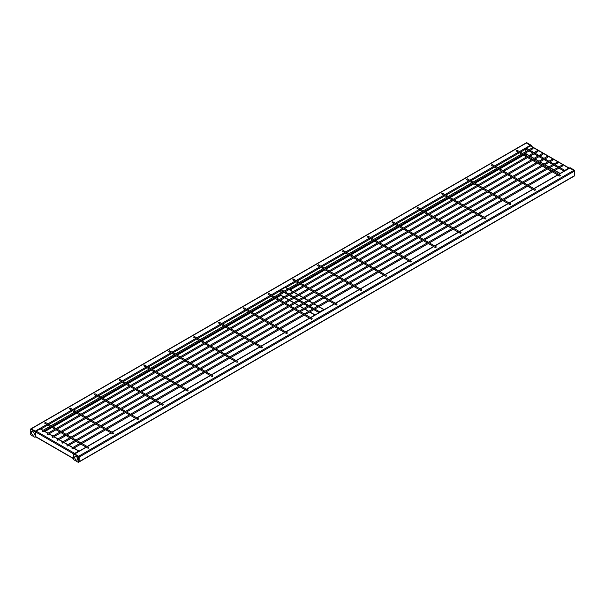 <?xml version="1.0" encoding="UTF-8"?>
<svg xmlns="http://www.w3.org/2000/svg" width="605" height="605" viewBox="0 0 605 605"><rect width="100%" height="100%" fill="white"/><g stroke="black" fill="none" stroke-linecap="round" stroke-linejoin="round"><path stroke-width="0.91" d="M562.09 165.233L562.839 165.664L562.468 165.876M71.942 448.222L72.577 448.887L71.942 448.222M557.129 162.367L557.87 162.798L557.5 163.01M66.981 445.356L67.616 446.021L66.981 445.356M552.168 159.501L552.909 159.932L552.539 160.151M62.02 442.489L62.655 443.162L62.02 442.489M547.2 156.635L547.948 157.066L547.578 157.285M57.051 439.623L57.687 440.296L57.051 439.623M542.239 153.768L542.98 154.199L542.609 154.419M52.09 436.757L52.726 437.43L52.09 436.757M537.278 150.902L538.019 151.333L537.648 151.553M47.13 433.891L47.765 434.564L47.13 433.891M532.309 148.043L533.058 148.467L532.687 148.686M42.161 431.025L42.796 431.698L42.161 431.025M45.02 423.213L44.641 423.001L45.39 422.57M88.822 447.647L88.186 448.32L88.822 447.647M491.736 165.309L491.366 165.089L492.107 164.658M535.538 189.736L534.903 190.409L535.538 189.736M69.832 408.889L69.462 408.67L70.21 408.246M113.634 433.316L112.999 433.989L113.634 433.316M94.652 394.558L94.282 394.347L95.023 393.916M138.454 418.993L137.819 419.658L138.454 418.993M119.472 380.235L119.094 380.016L119.843 379.585M163.274 404.662L162.639 405.335L163.274 404.662M144.285 365.904L143.914 365.685L144.663 365.261M188.087 390.331L187.452 391.004L188.087 390.331M169.105 351.573L168.734 351.361L169.476 350.93M212.907 376.007L212.272 376.673L212.907 376.007M193.925 337.25L193.547 337.03L194.296 336.599M237.727 361.677L237.092 362.35L237.727 361.677M218.738 322.919L218.367 322.699L219.116 322.276M262.54 347.346L261.904 348.019L262.54 347.346M243.558 308.588L243.187 308.376L243.928 307.945M287.36 333.022L286.725 333.688L287.36 333.022M268.378 294.264L268 294.045L268.749 293.614M312.18 318.691L311.545 319.364L312.18 318.691M293.191 279.934L292.82 279.714L293.569 279.291M337 304.36L336.357 305.033L337 304.36M318.011 265.603L317.64 265.391L318.381 264.96M361.813 290.037L361.177 290.702L361.813 290.037M342.831 251.279L342.46 251.06L343.201 250.629M386.633 275.706L385.998 276.379L386.633 275.706M367.643 236.948L367.273 236.737L368.022 236.305M411.453 261.375L410.818 262.048L411.453 261.375M392.464 222.617L392.093 222.406L392.834 221.974M436.265 247.052L435.63 247.717L436.265 247.052M417.284 208.294L416.913 208.075L417.654 207.644M461.086 232.721L460.45 233.394L461.086 232.721M442.096 193.963L441.726 193.751L442.474 193.32M485.906 218.39L485.27 219.063L485.906 218.39M466.916 179.632L466.546 179.42L467.287 178.989M510.718 204.066L510.083 204.732L510.718 204.066M516.549 150.978L516.178 150.766L516.927 150.335M560.359 175.405L559.723 176.078L560.359 175.405M574.75 175.548L574.251 175.836A0.703 0.408 60 0 1 574.107 176.161L574.606 175.874A0.703 0.408 -120 0 0 574.75 175.548L574.75 170.965A0.703 0.408 -120 0 0 574.251 170.103L570.281 167.812A0.703 0.408 -120 0 0 569.933 167.782L569.434 168.061A0.703 0.408 60 0 1 569.789 168.099L573.759 170.391A0.703 0.408 60 0 1 574.251 171.253L574.251 175.836L79.142 461.691A0.703 0.408 60 0 1 78.642 461.978A0.703 0.408 60 0 1 78.151 462.258L74.181 459.966A0.703 0.408 60 0 1 73.681 459.112L73.681 454.521A0.703 0.408 60 0 1 74.181 454.234L78.151 456.533A0.703 0.408 60 0 1 78.642 457.388L78.642 461.978L79.142 461.691L79.142 457.1L79.142 461.691A0.703 0.408 -120 0 1 78.998 462.008L574.107 176.161A0.703 0.408 60 0 1 573.759 176.123M86.311 447.231L74.672 453.954A0.703 0.408 -120 0 0 74.324 453.916A0.703 0.408 60 0 1 74.672 453.954L78.642 456.246A0.703 0.408 60 0 1 79.142 457.1A0.703 0.408 -120 0 0 78.642 456.246L78.151 456.533M531.319 146.228L531.319 145.888A0.703 0.408 -120 0 0 530.819 145.034L526.849 142.742A0.703 0.408 -120 0 0 526.501 142.704L526.002 142.992A0.703 0.408 60 0 1 526.358 143.022L31.241 428.877A0.703 0.408 -120 0 0 30.893 428.839A0.703 0.408 60 0 1 31.241 428.877L35.211 431.168A0.703 0.408 60 0 1 35.71 432.03L35.71 436.613A0.703 0.408 60 0 1 35.211 436.901A0.703 0.408 60 0 1 34.719 437.188L30.749 434.897A0.703 0.408 60 0 1 30.25 434.035L30.25 429.452A0.703 0.408 60 0 1 30.749 429.164L34.719 431.456A0.703 0.408 60 0 1 35.211 432.318L35.211 436.901L35.71 436.613A0.703 0.408 120 0 0 35.854 436.939L73.681 458.772M30.394 429.127L526.002 142.992A0.703 0.408 60 0 1 526.358 143.022L530.328 145.321A0.703 0.408 60 0 1 530.782 145.911A0.703 0.408 60 0 0 530.328 145.321L526.358 143.022L526.849 142.742M564.609 170.852L569.01 168.311M564.374 170.988A0.703 0.408 -60 0 1 564.82 170.391L568.791 168.099A0.703 0.408 -60 0 1 569.245 168.175M525.858 152.8L525.858 153.625A0.703 0.408 120 0 0 526.002 153.95L528.853 155.591M569.146 168.061L530.676 145.858A0.703 0.408 120 0 0 530.328 145.888L526.358 148.187A0.703 0.408 120 0 0 525.858 149.042L525.858 151.59M319.531 312.346L323.932 309.805M319.296 312.482A0.703 0.408 -60 0 1 319.75 311.885L323.72 309.594A0.703 0.408 -60 0 1 324.174 309.669M280.788 294.295L280.788 295.119A0.703 0.408 120 0 0 280.932 295.444L283.775 297.085M288.154 288.827L285.605 287.352A0.703 0.408 120 0 0 285.25 287.383L281.28 289.674A0.703 0.408 120 0 0 280.788 290.536L280.788 293.077M74.46 453.841L78.862 451.3M74.218 453.977A0.703 0.408 -60 0 1 74.672 453.379L78.642 451.088A0.703 0.408 -60 0 1 79.096 451.164M43.084 430.314L40.527 428.839A0.703 0.408 120 0 0 40.18 428.877L36.209 431.168A0.703 0.408 120 0 0 35.71 432.03L35.71 436.613L73.681 458.537M77.667 459.119A2.125 1.225 60 0 1 77.221 460.087A2.125 1.225 60 0 1 75.587 459.52A2.125 1.225 60 0 1 74.665 457.38A2.125 1.225 60 0 1 75.103 456.412A2.125 1.225 60 0 1 76.737 456.979A2.125 1.225 60 0 1 77.667 459.119M74.181 454.234L74.672 453.954L78.642 456.246L573.759 170.391A0.703 0.408 60 0 1 574.251 171.253L78.642 457.388M34.235 434.042A2.125 1.225 60 0 1 33.797 435.01A2.125 1.225 60 0 1 32.156 434.443A2.125 1.225 60 0 1 31.233 432.31A2.125 1.225 60 0 1 31.672 431.335A2.125 1.225 60 0 1 33.305 431.902A2.125 1.225 60 0 1 34.235 434.042M35.755 436.825L35.566 436.939A0.703 0.408 -120 0 0 35.71 436.613L35.71 432.03A0.703 0.408 -120 0 0 35.211 431.168L34.719 431.456M30.749 429.164L31.241 428.877L35.211 431.168L46.85 424.453M574.107 176.161A0.703 0.408 60 0 0 574.251 175.836L574.251 171.253L574.75 170.965M558.695 174.27L569.434 168.061A0.703 0.408 60 0 1 569.789 168.099L558.899 174.384M574.251 170.103L573.759 170.391L569.789 168.099L570.281 167.812M557.84 174.996L534.079 188.715M533.028 189.32L509.259 203.046M508.208 203.651L484.446 217.369M483.387 217.982L459.626 231.7M458.575 232.305L434.806 246.031M433.755 246.636L409.993 260.354M408.935 260.967L385.173 274.685M384.122 275.29L360.353 289.016M359.302 289.621L335.541 303.339M334.482 303.952L310.72 317.67M309.669 318.275L285.9 332.001M284.849 332.606L261.088 346.325M260.029 346.937L236.268 360.656M235.216 361.261L211.448 374.987M210.396 375.592L186.635 389.31M185.576 389.923L161.815 403.641M160.764 404.246L136.995 417.972M135.944 418.577L112.182 432.295M111.123 432.908L87.362 446.626M529.057 155.47L525.858 153.625L524.399 154.472M523.348 155.077L499.586 168.803M498.528 169.408L474.766 183.126M473.715 183.738L449.946 197.457M448.895 198.062L425.126 211.788M424.075 212.393L400.313 226.111M399.262 226.724L375.493 240.442M374.442 241.047L350.673 254.766M349.622 255.378L325.861 269.096M324.809 269.709L301.04 283.427M299.989 284.032L289.924 289.84M283.979 296.964L280.788 295.119L276.22 297.751M275.169 298.363L251.408 312.082M250.357 312.694L226.588 326.413M225.536 327.018L201.768 340.736M200.716 341.349L176.955 355.067M175.896 355.672L152.135 369.398M151.084 370.003L127.315 383.721M126.264 384.334L102.502 398.052M101.443 398.657L77.682 412.383M76.631 412.988L52.862 426.707M51.811 427.319L44.853 431.335M530.819 145.034L519.438 151.605M518.387 152.21L494.618 165.936M493.567 166.541L469.798 180.26M468.746 180.872L444.985 194.591M443.934 195.196L420.165 208.922M419.114 209.527L395.345 223.245M394.294 223.858L370.532 237.576M369.481 238.181L345.712 251.907M344.661 252.512L320.892 266.23M319.841 266.843L296.079 280.561M295.028 281.166L271.259 294.892M270.208 295.497L246.439 309.215M245.388 309.828L221.627 323.546M220.568 324.151L196.806 337.877M195.755 338.482L171.986 352.201M170.935 352.813L147.174 366.532M146.115 367.137L122.354 380.855M121.302 381.468L97.534 395.186M96.482 395.799L72.721 409.517M71.662 410.122L47.901 423.84M528.059 150.312L525.858 149.042L520.429 152.18M519.377 152.785L495.608 166.504M494.557 167.116L470.796 180.834M469.745 181.439L445.976 195.165M444.925 195.77L421.156 209.489M420.104 210.101L396.343 223.82M395.284 224.425L371.523 238.151M370.472 238.756L346.703 252.474M345.652 253.087L321.89 266.805M320.832 267.41L297.07 281.136M296.019 281.741L285.953 287.549M282.989 291.807L280.788 290.536L272.25 295.459M271.199 296.072L247.437 309.79M246.379 310.395L222.617 324.121M221.566 324.726L197.797 338.445M196.746 339.057L172.985 352.776M171.926 353.38L148.164 367.106M147.113 367.711L123.344 381.43M122.293 382.042L98.532 395.761M97.473 396.366L73.712 410.092M72.66 410.697L48.892 424.415M47.84 425.028L40.875 429.043M530.109 156.082L534.018 158.336M535.07 158.949L538.979 161.202M540.038 161.815L543.948 164.068M544.999 164.681L548.909 166.935M549.96 167.547L553.87 169.801M554.929 170.413L560.147 173.423M529.118 150.925L533.028 153.178M534.079 153.791L537.989 156.045M539.04 156.657L542.95 158.911M544.008 159.523L547.918 161.777M548.969 162.39L552.879 164.643M553.93 165.248L557.84 167.509M558.899 168.114L564.125 171.132M526.358 148.187L529.057 149.745M530.109 150.35L534.018 152.611M535.07 153.216L538.979 155.47M540.038 156.082L543.948 158.336M544.999 158.949L548.909 161.202M549.96 161.815L553.87 164.068M554.929 164.681L558.839 166.935M559.89 167.547L564.82 170.391M530.328 145.888L568.791 168.099M285.031 297.577L288.94 299.83M289.999 300.443L293.909 302.697M294.96 303.309L298.87 305.563M299.921 306.168L303.831 308.429M304.89 309.034L308.8 311.295M309.851 311.9L315.076 314.918M284.04 292.419L287.95 294.673M289.001 295.278L292.918 297.539M293.97 298.144L297.879 300.405M298.93 301.01L302.84 303.271M303.891 303.876L307.809 306.138M308.86 306.743L312.77 309.004M313.821 309.609L319.047 312.626M281.28 289.674L283.979 291.232M285.031 291.844L288.948 294.098M289.999 294.711L293.909 296.964M294.96 297.577L298.87 299.83M299.921 300.443L303.839 302.697M304.89 303.302L308.8 305.563M309.851 306.168L313.761 308.429M314.812 309.034L319.75 311.885M285.25 287.383L287.95 288.94M289.001 289.553L292.918 291.807M293.97 292.419L297.879 294.673M298.93 295.278L302.84 297.539M303.891 298.144L307.809 300.405M308.86 301.01L312.77 303.271M313.821 303.876L317.731 306.138M318.782 306.743L323.72 309.594M35.211 432.318L35.71 432.03L73.969 454.121M36.209 431.168L74.672 453.379M40.18 428.877L42.879 430.435M43.931 431.04L47.84 433.301M48.892 433.906L52.801 436.167M53.86 436.772L57.77 439.033M58.821 439.638L62.731 441.9M63.782 442.505L67.692 444.766M68.751 445.371L72.66 447.632M73.712 448.237L78.642 451.088M562.204 164.991L72.055 447.98M562.726 165.906L72.577 448.887M557.235 162.125L67.087 445.114M557.765 163.04L67.616 446.021M552.274 159.259L62.126 442.247M552.804 160.174L62.655 443.162M547.313 156.393L57.165 439.381M547.835 157.308L57.687 440.296M542.345 153.534L52.196 436.515M542.874 154.441L52.726 437.43M537.384 150.668L47.235 433.649M537.913 151.575L47.765 434.564M532.423 147.802L42.274 430.783M532.944 148.709L42.796 431.698M44.755 423.243L50.041 426.298M51.1 426.903L55.01 429.164M56.061 429.769L59.971 432.03M61.022 432.636L64.932 434.897M65.99 435.502L69.9 437.763M70.951 438.368L74.861 440.629M75.912 441.234L79.822 443.488M80.881 444.1L88.186 448.32M45.277 422.328L51.1 425.686M52.151 426.298L56.061 428.552M57.112 429.164L61.022 431.418M62.081 432.03L65.99 434.284M67.042 434.897L70.951 437.15M72.003 437.763L75.912 440.017M76.971 440.629L80.881 442.883M81.932 443.488L88.708 447.405M491.472 165.331L496.765 168.387M497.817 168.992L501.727 171.253M502.778 171.858L506.688 174.119M507.739 174.724L511.656 176.985M512.707 177.59L516.617 179.851M517.668 180.456L521.578 182.718M522.629 183.323L526.547 185.584M527.598 186.189L534.903 190.409M492.001 164.424L497.817 167.782M498.868 168.387L502.778 170.648M503.829 171.253L507.739 173.506M508.797 174.119L512.707 176.373M513.758 176.985L517.668 179.239M518.719 179.851L522.629 182.105M523.688 182.718L527.598 184.971M528.649 185.584L535.433 189.494M69.567 408.912L74.861 411.967M75.912 412.58L79.822 414.833M80.881 415.446L84.791 417.7M85.842 418.305L89.752 420.566M90.803 421.171L94.713 423.432M95.772 424.037L99.681 426.298M100.732 426.903L104.642 429.164M105.693 429.769L112.999 433.989M70.097 408.004L75.912 411.362M76.971 411.967L80.881 414.228M81.932 414.833L85.842 417.095M86.893 417.7L90.803 419.961M91.862 420.566L95.772 422.827M96.823 423.432L100.732 425.686M101.784 426.298L105.693 428.552M106.752 429.164L113.528 433.074M94.388 394.589L99.681 397.644M100.732 398.249L104.642 400.502M105.693 401.115L109.603 403.369M110.662 403.981L114.572 406.235M115.623 406.847L119.533 409.101M120.584 409.714L124.494 411.967M125.553 412.58L129.462 414.833M130.514 415.446L137.819 419.658M94.917 393.673L100.732 397.031M101.784 397.644L105.693 399.897M106.752 400.502L110.662 402.764M111.713 403.369L115.623 405.63M116.674 406.235L120.584 408.496M121.643 409.101L125.553 411.362M126.604 411.967L130.514 414.228M131.565 414.833L138.348 418.751M119.208 380.258L124.494 383.313M125.553 383.918L129.462 386.179M130.514 386.784L134.423 389.045M135.475 389.65L139.384 391.911M140.443 392.516L144.353 394.778M145.404 395.383L149.314 397.644M150.365 398.249L154.275 400.502M155.334 401.115L162.639 405.335M119.729 379.343L125.553 382.7M126.604 383.313L130.514 385.566M131.565 386.179L135.475 388.433M136.533 389.045L140.443 391.299M141.494 391.911L145.404 394.165M146.455 394.778L150.365 397.031M151.424 397.644L155.334 399.897M156.385 400.502L163.161 404.42M144.028 365.927L149.314 368.982M150.365 369.594L154.275 371.848M155.334 372.461L159.244 374.714M160.295 375.319L164.205 377.58M165.256 378.185L169.166 380.447M170.224 381.052L174.134 383.313M175.185 383.918L179.095 386.179M180.146 386.784L187.452 391.004M144.55 365.019L150.365 368.377M151.424 368.982L155.334 371.243M156.385 371.848L160.295 374.109M161.346 374.714L165.256 376.976M166.314 377.58L170.224 379.842M171.275 380.447L175.185 382.7M176.236 383.313L180.146 385.566M181.205 386.179L187.981 390.089M168.84 351.603L174.134 354.659M175.185 355.264L179.095 357.517M180.146 358.13L184.056 360.383M185.115 360.996L189.025 363.25M190.076 363.862L193.986 366.116M195.037 366.728L198.947 368.982M200.005 369.594L203.915 371.848M204.966 372.461L212.272 376.673M169.37 350.688L175.185 354.046M176.236 354.659L180.146 356.912M181.205 357.517L185.115 359.778M186.166 360.383L190.076 362.645M191.127 363.25L195.037 365.511M196.096 366.116L200.005 368.377M201.057 368.982L204.966 371.243M206.018 371.848L212.801 375.765M193.66 337.272L198.947 340.328M200.005 340.933L203.915 343.194M204.966 343.799L208.876 346.06M209.927 346.665L213.837 348.926M214.896 349.531L218.806 351.792M219.857 352.397L223.767 354.659M224.818 355.264L228.728 357.517M229.787 358.13L237.092 362.35M194.182 336.357L200.005 339.723M201.057 340.328L204.966 342.581M206.018 343.194L209.927 345.447M210.986 346.06L214.896 348.314M215.947 348.926L219.857 351.18M220.908 351.792L224.818 354.046M225.877 354.659L229.787 356.912M230.838 357.517L237.614 361.435M218.481 322.941L223.767 325.997M224.818 326.609L228.728 328.863M229.787 329.475L233.696 331.729M234.748 332.334L238.657 334.595M239.709 335.2L243.618 337.461M244.677 338.066L248.587 340.328M249.638 340.933L253.548 343.194M254.599 343.799L261.904 348.019M219.002 322.034L224.818 325.392M225.877 325.997L229.787 328.258M230.838 328.863L234.748 331.124M235.799 331.729L239.709 333.99M240.767 334.595L244.677 336.856M245.728 337.461L249.638 339.723M250.689 340.328L254.599 342.581M255.658 343.194L262.434 347.104M243.293 308.618L248.587 311.673M249.638 312.278L253.548 314.539M254.599 315.144L258.509 317.398M259.568 318.011L263.477 320.264M264.529 320.877L268.438 323.13M269.49 323.743L273.399 325.997M274.458 326.609L278.368 328.863M279.419 329.475L286.725 333.688M243.823 307.703L249.638 311.061M250.689 311.673L254.599 313.927M255.658 314.539L259.568 316.793M260.619 317.398L264.529 319.659M265.58 320.264L269.49 322.526M270.548 323.13L274.458 325.392M275.509 325.997L279.419 328.258M280.47 328.863L287.254 332.78M268.113 294.287L273.399 297.342M274.458 297.947L278.368 300.209M279.419 300.814L283.329 303.075M284.38 303.68L288.29 305.941M289.349 306.546L293.259 308.807M294.31 309.412L298.22 311.673M299.271 312.278L303.181 314.539M304.239 315.144L311.545 319.364M268.643 293.372L274.458 296.737M275.509 297.342L279.419 299.596M280.47 300.209L284.38 302.462M285.439 303.075L289.349 305.328M290.4 305.941L294.31 308.195M295.361 308.807L299.271 311.061M300.33 311.673L304.239 313.927M305.291 314.539L312.067 318.449M292.933 279.956L298.22 283.011M299.271 283.624L303.181 285.878M304.239 286.49L308.149 288.744M309.2 289.356L313.11 291.61M314.161 292.215L318.071 294.476M319.13 295.081L323.04 297.342M324.091 297.947L328.001 300.209M329.052 300.814L336.357 305.033M293.455 279.049L299.271 282.406M300.33 283.011L304.239 285.273M305.291 285.878L309.2 288.139M310.252 288.744L314.161 291.005M315.22 291.61L319.13 293.871M320.181 294.476L324.091 296.737M325.142 297.342L329.052 299.596M330.111 300.209L336.887 304.118M317.746 265.633L323.04 268.688M324.091 269.293L328.001 271.554M329.052 272.159L332.962 274.413M334.02 275.025L337.93 277.279M338.981 277.892L342.891 280.145M343.942 280.758L347.86 283.011M348.911 283.624L352.821 285.878M353.872 286.49L361.177 290.702M318.275 264.718L324.091 268.076M325.142 268.688L329.052 270.942M330.111 271.554L334.02 273.808M335.072 274.413L338.981 276.674M340.033 277.279L343.942 279.54M345.001 280.145L348.911 282.406M349.962 283.011L353.872 285.273M354.923 285.878L361.707 289.795M342.566 251.302L347.86 254.357M348.911 254.962L352.821 257.223M353.872 257.828L357.782 260.089M358.833 260.695L362.75 262.956M363.802 263.561L367.711 265.822M368.763 266.427L372.672 268.688M373.724 269.293L377.641 271.554M378.692 272.159L385.998 276.379M343.096 250.387L348.911 253.752M349.962 254.357L353.872 256.611M354.923 257.223L358.833 259.477M359.892 260.089L363.802 262.343M364.853 262.956L368.763 265.209M369.814 265.822L373.724 268.076M374.782 268.688L378.692 270.942M379.743 271.554L386.519 275.464M367.386 236.971L372.672 240.026M373.724 240.639L377.641 242.892M378.692 243.505L382.602 245.759M383.653 246.371L387.563 248.625M388.614 249.23L392.532 251.491M393.583 252.096L397.493 254.357M398.544 254.962L402.454 257.223M403.505 257.828L410.818 262.048M367.908 236.063L373.724 239.421M374.782 240.026L378.692 242.287M379.743 242.892L383.653 245.154M384.704 245.759L388.614 248.02M389.673 248.625L393.583 250.886M394.634 251.491L398.544 253.752M399.595 254.357L403.505 256.611M404.564 257.223L411.339 261.133M392.199 222.648L397.493 225.703M398.544 226.308L402.454 228.569M403.505 229.174L407.422 231.428M408.473 232.04L412.383 234.294M413.434 234.906L417.344 237.16M418.395 237.773L422.313 240.026M423.364 240.639L427.274 242.892M428.325 243.505L435.63 247.717M392.728 221.732L398.544 225.09M399.595 225.703L403.505 227.956M404.564 228.569L408.473 230.823M409.524 231.428L413.434 233.689M414.486 234.294L418.395 236.555M419.454 237.16L423.364 239.421M424.415 240.026L428.325 242.287M429.376 242.892L436.16 246.81M417.019 208.317L422.313 211.372M423.364 211.977L427.274 214.238M428.325 214.843L432.235 217.104M433.286 217.709L437.203 219.97M438.254 220.575L442.164 222.837M443.215 223.442L447.125 225.703M448.176 226.308L452.094 228.569M453.145 229.174L460.45 233.394M417.548 207.402L423.364 210.767M424.415 211.372L428.325 213.633M429.376 214.238L433.286 216.492M434.345 217.104L438.254 219.358M439.306 219.97L443.215 222.224M444.267 222.837L448.176 225.09M449.235 225.703L453.145 227.956M454.196 228.569L460.972 232.479M441.839 193.986L447.125 197.041M448.176 197.654L452.094 199.907M453.145 200.52L457.055 202.773M458.106 203.386L462.016 205.639M463.067 206.245L466.984 208.506M468.036 209.111L471.945 211.372M472.997 211.977L476.906 214.238M477.958 214.843L485.27 219.063M442.361 193.078L448.176 196.436M449.235 197.041L453.145 199.302M454.196 199.907L458.106 202.168M459.157 202.773L463.067 205.035M464.126 205.639L468.036 207.901M469.087 208.506L472.997 210.767M474.048 211.372L477.958 213.633M479.016 214.238L485.792 218.148M466.652 179.662L471.945 182.718M472.997 183.323L476.906 185.584M477.958 186.189L481.875 188.45M482.926 189.055L486.836 191.309M487.887 191.921L491.797 194.175M492.848 194.787L496.765 197.041M497.817 197.654L501.727 199.907M502.778 200.52L510.083 204.732M467.181 178.747L472.997 182.105M474.048 182.718L477.958 184.971M479.016 185.584L482.926 187.837M483.977 188.45L487.887 190.704M488.938 191.309L492.848 193.57M493.907 194.175L497.817 196.436M498.868 197.041L502.778 199.302M503.829 199.907L510.612 203.824M516.292 151L521.578 154.056M522.629 154.668L526.547 156.922M527.598 157.534L531.508 159.788M532.559 160.401L536.469 162.654M537.52 163.267L541.437 165.52M542.488 166.125L546.398 168.387M547.449 168.992L551.359 171.253M552.41 171.858L559.723 176.078M516.814 150.093L522.629 153.451M523.688 154.056L527.598 156.317M528.649 156.922L532.559 159.183M533.61 159.788L537.52 162.049M538.579 162.654L542.488 164.915M543.54 165.52L547.449 167.782M548.501 168.387L552.41 170.648M553.469 171.253L560.245 175.163M557.636 174.875L533.875 188.594M532.823 189.206L509.055 202.925M508.003 203.53L484.234 217.255M483.183 217.86L459.422 231.579M458.371 232.191L434.602 245.91M433.551 246.515L409.782 260.241M408.73 260.846L384.969 274.564M383.918 275.177L360.149 288.895M359.098 289.5L335.329 303.226M334.278 303.831L310.516 317.549M309.465 318.162L285.696 331.88M284.645 332.485L260.876 346.211M259.825 346.816L236.063 360.535M235.005 361.147L211.243 374.866M210.192 375.471L186.423 389.196M185.372 389.802L161.611 403.52M160.552 404.132L136.79 417.851M135.739 418.456L111.97 432.182M110.919 432.787L87.158 446.505M86.099 447.118L73.825 454.204M525.904 153.836L524.603 154.593M523.552 155.198L499.791 168.916M498.732 169.529L474.97 183.247M473.919 183.852L450.15 197.578M449.099 198.183L425.338 211.901M424.279 212.514L400.518 226.232M399.466 226.837L375.697 240.563M374.646 241.168L350.885 254.887M349.826 255.499L326.065 269.217M325.014 269.822L301.245 283.541M300.193 284.153L290.128 289.961M280.826 295.331L276.432 297.872M275.373 298.484L251.612 312.203M250.561 312.808L226.792 326.526M225.741 327.139L201.979 340.857M200.921 341.47L177.159 355.188M176.108 355.793L152.339 369.511M151.288 370.124L127.526 383.842M126.468 384.447L102.706 398.173M101.655 398.778L77.886 412.497M76.835 413.109L53.074 426.827M52.015 427.433L45.057 431.456M529.904 156.203L533.814 158.457M534.865 159.07L538.775 161.323M539.826 161.928L543.744 164.189M544.795 164.794L548.705 167.056M549.756 167.661L553.666 169.922M554.717 170.527L559.943 173.544M284.826 297.69L288.736 299.951M289.795 300.556L293.705 302.818M294.756 303.423L298.666 305.684M299.717 306.289L303.627 308.55M304.686 309.155L308.595 311.416M309.647 312.021L314.872 315.039M289.213 289.432L293.123 291.686M294.174 292.298L298.084 294.552M299.135 295.164L303.045 297.418M304.103 298.031L308.013 300.284M309.064 300.897L312.974 303.15M314.025 303.763L317.935 306.017M318.994 306.629L324.068 309.556M44.135 430.926L48.045 433.18M49.096 433.793L53.013 436.046M54.064 436.659L57.974 438.912M59.025 439.517L62.935 441.779M63.986 442.384L67.904 444.645M68.955 445.25L72.865 447.511M73.916 448.116L78.998 451.05M78.499 462.296L78.998 462.008M35.067 437.218L35.566 436.939"/></g></svg>
